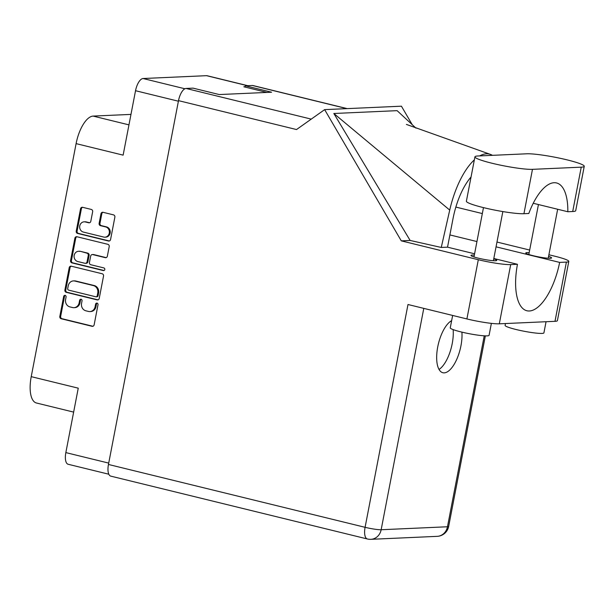 <?xml version="1.0" encoding="UTF-8"?>
<svg xmlns="http://www.w3.org/2000/svg" width="615" height="615" viewBox="0 0 615 615"><rect width="100%" height="100%" fill="white"/><g stroke="black" fill="none" stroke-linecap="round" stroke-linejoin="round"><path stroke-width="0.92" d="M104.927 237.175L105.772 237.136A5.189 4.689 -92.6 0 0 110.131 233.077A5.189 4.689 -92.6 0 0 106.518 226.889L105.672 226.927A5.189 4.689 -92.6 0 1 109.285 233.116A5.189 4.689 -92.6 0 1 104.927 237.175A5.189 4.689 -92.6 0 1 103.72 237.059L83.386 232.078A5.189 4.689 -92.6 0 1 79.681 226.551A5.189 4.689 -92.6 0 1 84.132 221.831A5.189 4.689 -92.6 0 1 85.339 221.946L88.729 222.776A1.937 1.753 -92.6 0 0 90.805 221.3L92.65 211.745A1.937 1.753 -92.6 0 0 91.297 209.431L82.633 207.309A1.937 1.753 -92.6 0 0 80.55 208.777L76.245 231.125A1.937 1.753 -92.6 0 0 77.598 233.439L108.486 241.003A1.937 1.753 -92.6 0 0 110.569 239.527L114.867 217.187A1.937 1.753 -92.6 0 0 113.521 214.873L103.051 212.306A1.937 1.753 -92.6 0 0 100.968 213.782L99.13 223.345A1.937 1.753 -92.6 0 0 100.483 225.659L105.672 226.927M104.788 269.539A1.361 1.23 -92.6 0 0 103.843 267.917L90.797 264.727A1.937 1.753 -92.6 0 1 89.452 262.413L90.674 256.071A1.937 1.753 -92.6 0 1 92.75 254.595L105.28 257.662A1.937 1.753 -92.6 0 0 107.356 256.186L109.201 246.63A1.937 1.753 -92.6 0 0 107.848 244.316L76.96 236.752A1.937 1.753 -92.6 0 0 74.884 238.22L70.579 260.568A1.937 1.753 -92.6 0 0 71.932 262.882L103.328 270.569A1.361 1.23 -92.6 0 0 104.788 269.539M102.182 273.76L71.294 266.195A1.937 1.753 -92.6 0 0 69.211 267.663L64.906 290.011A1.937 1.753 -92.6 0 0 66.259 292.325L97.147 299.889A1.937 1.753 -92.6 0 0 99.23 298.413L103.528 276.074A1.937 1.753 -92.6 0 0 102.182 273.76M65.597 299.497L66.097 296.891A1.361 1.23 -92.6 0 0 63.699 296.307L59.824 316.425A1.937 1.753 -92.6 0 0 61.169 318.739L92.058 326.304A1.937 1.753 -92.6 0 0 94.141 324.828L98.016 304.709A1.361 1.23 -92.6 0 0 95.609 304.125L95.11 306.724A6.212 5.612 -92.6 0 1 89.898 311.582A6.212 5.612 -92.6 0 1 88.452 311.436L85.877 310.806A6.212 5.612 -92.6 0 1 81.557 303.403L82.056 300.804A1.361 1.23 -92.6 0 0 79.658 300.212L79.15 302.818A6.212 5.612 -92.6 0 1 73.938 307.677A6.212 5.612 -92.6 0 1 72.493 307.531L69.918 306.9A6.212 5.612 -92.6 0 1 65.597 299.497M178.404 101.214L135.531 90.713L123.131 155.141L76.099 143.626L31.227 376.657L78.251 388.173L65.843 452.602L108.717 463.103M130.972 114.398L93.111 116.089L128.958 124.868M73.646 412.104L36.454 403.002A27.667 11.431 -76.2 0 1 31.227 376.657M76.099 143.626A27.667 11.431 -76.2 0 1 93.111 116.089M135.531 90.713A12.254 5.058 -76.2 0 1 143.072 78.52L206.517 75.676A12.254 5.058 -76.2 0 1 207.132 75.737L247.76 85.685M245.185 86.707L243.824 86.769L266.918 92.427M73.938 307.677L74.784 307.638A6.212 5.612 -92.6 0 0 79.996 302.78L79.15 302.818M81.218 299.213A1.361 1.23 -92.6 0 0 80.496 300.174L79.996 302.78M89.898 311.582L90.743 311.544A6.212 5.612 -92.6 0 0 95.955 306.685L95.11 306.724M97.178 303.126A1.361 1.23 -92.6 0 0 96.455 304.087L95.955 306.685M65.259 295.308A1.361 1.23 -92.6 0 0 64.537 296.269L60.662 316.387A1.937 1.753 -92.6 0 0 62.015 318.701L92.903 326.265A1.937 1.753 -92.6 0 0 92.934 326.273M71.263 266.187A1.937 1.753 -92.6 0 0 70.056 267.625L65.751 289.973A1.937 1.753 -92.6 0 0 67.104 292.286L97.993 299.851A1.937 1.753 -92.6 0 0 98.016 299.859M67.712 288.512A1.361 1.23 -92.6 0 0 68.657 290.134L95.771 296.776A1.361 1.23 -92.6 0 0 97.224 295.746L97.754 293.001A6.212 5.612 -92.6 0 0 93.434 285.591L74.899 281.055A6.212 5.612 -92.6 0 0 73.454 280.909A6.212 5.612 -92.6 0 0 68.242 285.767L67.712 288.512M96.086 296.807L96.932 296.768A1.361 1.23 -92.6 0 0 98.069 295.707L97.224 295.746M73.454 280.909L74.3 280.878A6.212 5.612 -92.6 0 1 75.745 281.017L94.272 285.552A6.212 5.612 -92.6 0 1 98.6 292.963L98.069 295.707M104.058 270.5L72.77 262.843A1.937 1.753 -92.6 0 1 71.425 260.529L75.722 238.182L74.884 238.22M76.937 236.744A1.937 1.753 -92.6 0 0 75.722 238.182M92.304 254.549L93.142 254.51A1.937 1.753 -92.6 0 1 93.595 254.556L106.118 257.624A1.937 1.753 -92.6 0 0 106.149 257.631M79.75 251.412A5.189 4.689 -92.6 0 0 78.543 251.289A5.189 4.689 -92.6 0 0 74.1 256.017A5.189 4.689 -92.6 0 0 77.805 261.544L84.97 263.297A1.937 1.753 -92.6 0 0 87.046 261.821L88.268 255.479A1.937 1.753 -92.6 0 0 86.915 253.165L80.596 251.374A5.189 4.689 -92.6 0 0 79.389 251.258L78.543 251.289M85.416 263.343L86.261 263.305A1.937 1.753 -92.6 0 0 87.891 261.782L87.046 261.821M80.596 251.374L87.761 253.126A1.937 1.753 -92.6 0 1 89.114 255.44L87.891 261.782M84.132 221.831L84.97 221.792A5.189 4.689 -92.6 0 1 86.185 221.907L89.567 222.738A1.937 1.753 -92.6 0 0 89.598 222.745M103.028 212.298A1.937 1.753 -92.6 0 0 101.813 213.743L99.976 223.307A1.937 1.753 -92.6 0 0 101.321 225.62L106.518 226.889M82.602 207.301A1.937 1.753 -92.6 0 0 81.395 208.739L77.09 231.086A1.937 1.753 -92.6 0 0 78.443 233.4L109.332 240.965A1.937 1.753 -92.6 0 0 109.355 240.972M108.832 474.227L68.165 464.271A12.254 5.058 -76.2 0 1 65.843 452.602M474.934 156.833L466.385 201.197A30.835 3.375 10.9 0 0 483.498 207.624A30.835 3.375 10.9 0 0 523.934 213.713L528.808 213.49A49.408 20.41 103.8 0 1 556.544 182.955A49.408 20.41 103.8 0 1 567.83 211.745L572.703 211.522A30.835 3.375 10.9 0 0 575.709 210.676L584.25 166.311A30.835 3.375 10.9 0 0 561.034 158.478A30.835 3.375 10.9 0 0 526.701 153.796L477.94 155.987A30.835 3.375 10.9 0 0 474.934 156.833A30.835 3.375 10.9 0 0 492.046 163.252A30.835 3.375 10.9 0 0 532.475 169.34L581.244 167.157A30.835 3.375 10.9 0 0 584.25 166.311M546.059 321.722L543.914 332.869A19.765 2.16 -169.1 0 1 516.07 329.509A19.765 2.16 -169.1 0 1 505.099 325.397L505.461 323.544M491.377 323.367L489.071 335.329A19.765 2.16 -169.1 0 1 461.227 331.969A19.765 2.16 -169.1 0 1 450.257 327.857L452.648 315.449M474.334 255.102A13.146 1.438 10.9 0 0 470.952 255.417A13.146 1.438 10.9 0 0 478.247 258.154A13.146 1.438 10.9 0 0 496.759 260.383A13.146 1.438 10.9 0 0 493.737 258.838M529.177 252.642A13.146 1.438 10.9 0 0 525.794 252.957A13.146 1.438 10.9 0 0 533.09 255.694A13.146 1.438 10.9 0 0 551.601 257.931A13.146 1.438 10.9 0 0 548.58 256.378M451.648 320.646A27.175 11.224 103.8 0 0 437.742 346.86A27.175 11.224 103.8 0 0 442.877 372.736A27.175 11.224 103.8 0 0 460.943 345.822A27.175 11.224 103.8 0 0 461.911 332.131M453.14 329.602A27.175 11.224 -76.2 0 1 452.202 343.685A27.175 11.224 -76.2 0 1 439.049 369.454M568.798 261.421L557.398 320.646A24.708 2.706 -169.1 0 1 554.991 321.322L566.392 262.105A24.708 2.706 10.9 0 0 568.798 261.421A24.708 2.706 10.9 0 0 555.084 256.278L548.895 254.764M108.455 464.463L365.087 527.316A12.254 5.058 -76.2 0 0 367.401 538.986L110.769 476.133A12.254 5.058 -76.2 0 1 108.455 464.463L178.511 100.645L296.515 129.55L324.643 109.631L401.288 240.857L478.309 259.722A24.708 2.706 10.9 0 0 510.704 264.596L499.303 323.821L554.991 321.322M499.303 323.821A24.708 2.706 -169.1 0 1 466.9 318.939L407.991 304.51L365.087 527.316A12.254 1.338 -169.1 0 0 381.154 529.738L447.474 526.763L484.243 335.813M510.704 264.596L517.453 264.296L493.807 258.5M474.58 253.795L447.528 247.168A49.408 20.41 -76.2 0 1 447.643 246.592L453.024 218.617A49.408 20.41 -76.2 0 1 471.044 177.012M474.349 159.854A61.269 25.307 103.8 0 0 449.726 210.092L441.263 247.453L447.528 247.168M441.263 247.453L410.144 240.457L401.288 240.857M415.948 128.12L397.106 110.654L333.83 113.491L410.144 240.457M324.643 109.631L401.426 106.187L412.211 124.653M496.051 246.83L559.642 262.405L566.392 262.105M496.974 242.049L529.676 250.059M346.891 108.632L252.365 85.477L245.362 85.793L245.116 87.084M252.365 85.477A12.254 5.058 -76.2 0 1 252.98 85.539L347.206 108.617M178.511 100.645A12.254 5.058 -76.2 0 1 186.045 88.452L193.049 88.137L219.271 94.556L271.584 92.219L245.362 85.793M450.895 321.091A27.175 11.224 -76.2 0 1 451.379 322.037M517.453 264.296A49.408 20.41 103.8 0 0 526.909 310.76A49.408 20.41 103.8 0 0 559.642 262.405M492.438 155.334A61.269 25.307 103.8 0 0 490.424 154.388A61.269 25.307 103.8 0 0 479.7 155.903M449.726 210.092L333.83 113.491M533.228 203.273L567.83 211.745M143.072 78.52L184.9 88.768M247.445 85.7L206.517 75.676M80.496 300.174L79.658 300.212M96.455 304.087L95.609 304.125M92.903 326.265L92.058 326.304M62.015 318.701L61.169 318.739M60.662 316.387L59.824 316.425M64.537 296.269L63.699 296.307M97.993 299.851L97.147 299.889M67.104 292.286L66.259 292.325M65.751 289.973L64.906 290.011M70.056 267.625L69.211 267.663M98.6 292.963L97.754 293.001M94.272 285.552L93.434 285.591M75.745 281.017L74.899 281.055M71.425 260.529L70.579 260.568M106.118 257.624L105.28 257.662M93.595 254.556L92.75 254.595M103.958 270.539L103.328 270.569M72.77 262.843L71.932 262.882M89.114 255.44L88.268 255.479M87.761 253.126L86.915 253.165M89.567 222.738L88.729 222.776M86.185 221.907L85.339 221.946M101.321 225.62L100.483 225.659M99.976 223.307L99.13 223.345M101.813 213.743L100.968 213.782M109.332 240.965L108.486 241.003M78.443 233.4L77.598 233.439M77.09 231.086L76.245 231.125M81.395 208.739L80.55 208.777M423.781 308.376L381.154 529.738A12.254 11.078 -92.6 0 1 370.86 539.324L437.18 536.349A12.254 11.078 -92.6 0 0 447.474 526.763A12.254 1.338 -169.1 0 0 448.666 526.425L485.358 335.867M186.045 88.452L311.244 119.118M466.9 318.939L478.309 259.722M449.888 234.922L476.94 241.549M455.853 207.086L482.329 213.566M572.703 211.522L581.244 167.157M523.934 213.713L532.475 169.34M502.839 211.568L493.384 260.699M557.659 209.254L548.226 258.246M538.44 204.541L528.815 254.502M483.475 207.616L473.973 256.962M490.424 154.396L406.4 124.415M437.18 536.349A12.254 12.254 0 0 0 448.666 526.425M367.401 538.986A12.254 12.254 0 0 0 370.86 539.324"/></g></svg>

